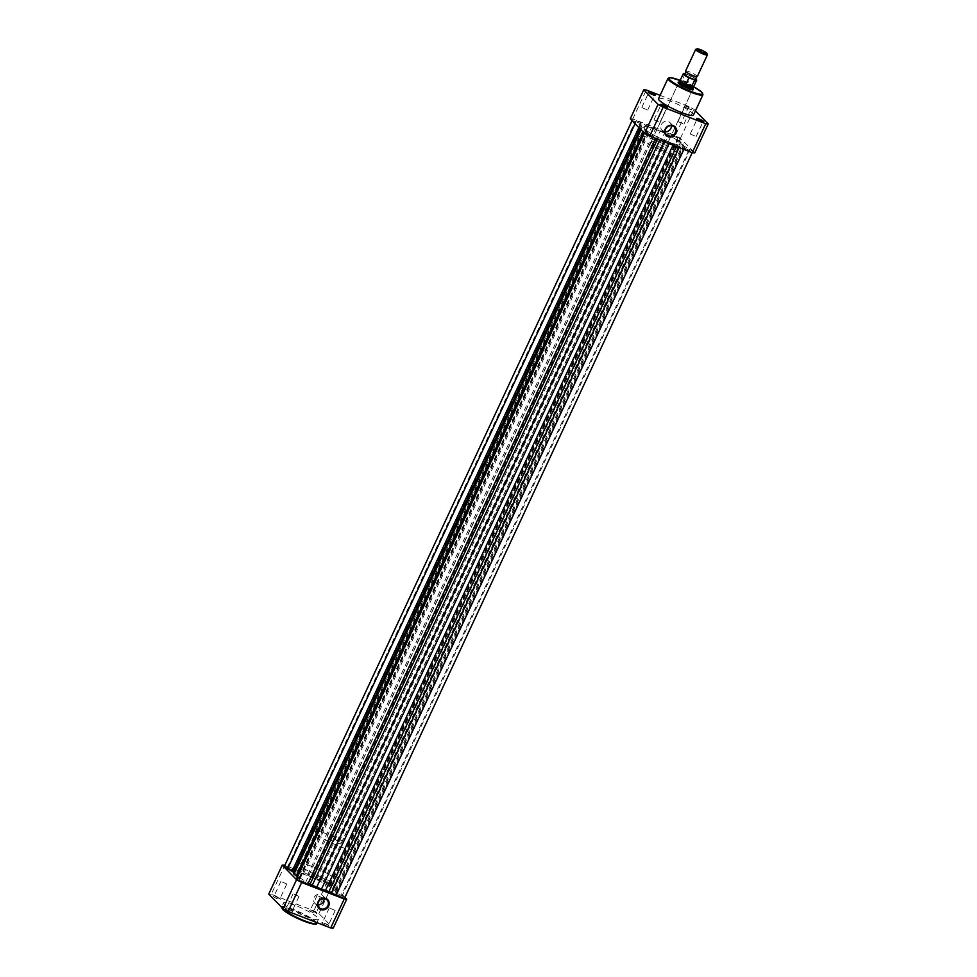 <?xml version="1.0" encoding="UTF-8"?>
<svg xmlns="http://www.w3.org/2000/svg" width="977" height="977" viewBox="0 0 977 977"><rect width="100%" height="100%" fill="white"/><g stroke="black" fill="none" stroke-linecap="round" stroke-linejoin="round"><path stroke-width="0.73" stroke-dasharray="4.88 3.66" d="M661.209 105.186L666.436 107.629M691.386 108.984A3.884 0.611 -155 0 1 691.472 109.4A3.884 0.611 -155 0 1 688.199 108.435A3.884 0.611 -155 0 1 684.694 106.383A3.884 0.611 -155 0 1 684.523 106.151A3.884 0.611 -155 0 1 687.319 106.701A3.884 0.611 -155 0 1 691.386 108.984M684.975 107.189L690.702 109.632L684.975 107.189M649.009 92.766L654.236 95.209M697.444 119.255L702.683 121.698M692.986 88.822A8.414 1.319 -155 0 1 692.998 88.822A8.414 1.319 -155 0 0 686.294 84.791A8.414 1.319 -155 0 0 678.917 82.251M692.168 89.176A7.767 1.221 25 0 0 684.584 84.852A7.767 1.221 25 0 0 678.429 83.301A7.767 1.221 25 0 0 678.441 83.521A7.767 1.221 25 0 0 678.783 83.985A7.767 1.221 25 0 0 685.793 88.064A7.767 1.221 25 0 0 692.339 89.994A7.767 1.221 25 0 0 692.51 89.86A7.767 1.221 25 0 0 692.534 89.737M671.358 125.679A5.544 5.044 135.5 0 0 661.282 124.702A5.544 5.044 135.5 0 0 665.081 131.834M654.187 120.024L659.902 122.467L654.187 120.024M641.987 107.604L647.702 110.047L641.987 107.604M690.421 134.093L696.149 136.536L690.421 134.093M678.221 121.673L683.949 124.116L678.221 121.673M651.488 142.508A7.767 1.221 25 0 0 659.072 146.843A7.767 1.221 25 0 0 665.227 148.382A7.767 1.221 25 0 0 664.873 147.698A7.767 1.221 25 0 0 657.301 143.375A7.767 1.221 25 0 0 651.146 141.824A7.767 1.221 25 0 0 651.488 142.508M676.023 152.033A20.712 3.261 25 0 0 655.823 140.48A20.712 3.261 25 0 0 639.41 136.353A20.712 3.261 25 0 0 640.338 138.172A20.712 3.261 25 0 0 660.55 149.725A20.712 3.261 25 0 0 676.963 153.865A20.712 3.261 25 0 0 676.023 152.033M680.346 142.764A20.712 3.261 25 0 0 660.147 131.211A20.712 3.261 25 0 0 643.733 127.083A20.712 3.261 25 0 0 644.661 128.903A20.712 3.261 25 0 0 664.873 140.456A20.712 3.261 25 0 0 681.287 144.584A20.712 3.261 25 0 0 680.346 142.764A20.712 3.261 -155 0 1 681.287 144.584A20.712 3.261 -155 0 1 664.873 140.456A20.712 3.261 -155 0 1 644.661 128.903A20.712 3.261 -155 0 1 643.733 127.083A20.712 3.261 -155 0 1 660.147 131.211A20.712 3.261 -155 0 1 680.346 142.764M693.499 115.017A19.296 3.029 25 0 0 692.632 113.308A19.296 3.029 25 0 0 673.812 102.561A19.296 3.029 25 0 0 658.535 98.714M695.441 110.841L693.939 109.314A38.201 6.009 25 0 0 688.846 106.517L660.098 95.355M630.25 118.803A38.201 6.009 -155 0 1 632.778 118.974L675.339 135.498A38.201 6.009 -155 0 1 680.432 138.282L694.757 152.864M632.778 118.974L646.298 90.006M688.846 106.517L675.339 135.498M680.432 138.282L693.939 109.314M697.285 76.572A6.473 1.014 25 0 0 689.542 71.919A6.473 1.014 25 0 0 685.549 71.101M695.795 49.326A6.473 1.014 -155 0 1 699.642 50.267A6.473 1.014 -155 0 1 707.372 54.736M695.661 78.917A6.473 1.014 25 0 0 695.612 78.868A6.473 1.014 25 0 0 688.187 74.814A6.473 1.014 25 0 0 684.865 73.849A6.473 1.014 25 0 0 684.792 73.849M331.692 838.132A7.767 1.221 25 0 0 326.904 837.142A7.767 1.221 25 0 0 336.198 842.724A7.767 1.221 25 0 0 340.985 843.713A7.767 1.221 25 0 0 331.692 838.132M690.678 75.766L695.49 78.478A7.181 1.136 25 0 0 690.592 75.73L687.747 82.825L684.034 82.544A7.767 1.221 25 0 0 679.271 81.518M312.811 866.758A20.712 3.261 25 0 0 300.037 864.12A20.712 3.261 25 0 0 324.828 878.995A20.712 3.261 25 0 0 337.59 881.633A20.712 3.261 25 0 0 312.811 866.758M327.942 834.309A20.712 3.261 25 0 0 315.168 831.671A20.712 3.261 25 0 0 339.959 846.546A20.712 3.261 25 0 0 352.721 849.184A20.712 3.261 25 0 0 327.942 834.309M696.711 80.114A7.45 1.172 -155 0 0 691.008 76.157L685.707 73.837A7.181 1.136 25 0 0 685.231 73.702L685.585 73.788M688.028 82.532L682.105 80.236L685.085 73.861A7.45 1.172 -155 0 0 683.216 73.812M687.747 82.825L682.105 80.236M693.34 88.077A7.767 1.221 25 0 0 684.034 82.544L682.044 80.602M682.19 80.81A7.45 1.172 25 0 0 680.041 80.639L680.016 80.664M693.511 86.929L693.511 86.953A7.45 1.172 25 0 0 687.368 82.825M677.366 137.757L671.529 135.266L677.366 137.757M329.359 884.075L323.521 881.572L329.359 884.075M296.654 875.221A20.712 3.261 -155 0 1 295.713 873.389A20.712 3.261 -155 0 1 312.127 877.517A20.712 3.261 -155 0 1 332.339 889.07A20.712 3.261 -155 0 1 333.267 890.902A20.712 3.261 -155 0 1 316.853 886.774A20.712 3.261 -155 0 1 296.654 875.221A20.712 3.261 -155 0 1 295.713 873.389A20.712 3.261 -155 0 1 312.127 877.517A20.712 3.261 -155 0 1 332.339 889.07A20.712 3.261 -155 0 1 333.267 890.902A20.712 3.261 -155 0 1 316.853 886.774A20.712 3.261 -155 0 1 296.654 875.221M635.441 121.478L641.278 123.981L635.441 121.478M287.433 867.796L293.271 870.299L287.433 867.796M653.332 136.108L647.495 133.617L653.332 136.108M305.312 882.426L299.487 879.923L305.312 882.426M683.888 147.979L689.713 150.47L683.888 147.979M335.868 894.285L341.706 896.788L335.868 894.285M284.405 866.159A6.473 1.014 -155 0 1 292.892 869.078L300.012 872.656A23.301 3.664 -155 0 1 303.554 873.743L312.237 877.114A23.301 3.664 -155 0 1 316.67 879.117L321.25 880.094A6.473 1.014 25 0 1 328.064 882.597A6.473 1.014 25 0 1 332.388 885.712A6.473 1.014 25 0 1 331.789 885.858L329.322 885.76L329.957 886.383A23.301 3.664 -155 0 1 332.632 888.264L335.551 891.244A23.301 3.664 -155 0 1 335.612 892.001A23.301 3.664 -155 0 1 335.563 892.086L341.327 895.567L689.347 149.261L683.57 145.781A23.301 3.664 -155 0 0 683.631 145.683A23.301 3.664 -155 0 0 683.57 144.926L680.639 141.958A23.301 3.664 -155 0 0 677.965 140.065L677.342 139.442L679.797 139.54A6.473 1.014 25 0 0 680.395 139.393A6.473 1.014 25 0 0 676.084 136.279A6.473 1.014 25 0 0 669.257 133.776L664.69 132.811A23.301 3.664 -155 0 0 660.257 130.808L651.561 127.425A23.301 3.664 -155 0 0 648.032 126.338L640.9 122.772A6.473 1.014 -155 0 0 632.412 119.853A6.473 1.014 -155 0 0 632.705 120.427A6.473 1.014 -155 0 0 635.673 122.406L641.437 125.886A23.301 3.664 -155 0 0 641.388 125.984A23.301 3.664 -155 0 0 641.449 126.741L644.368 129.709A23.301 3.664 -155 0 0 647.043 131.602L647.678 132.225L645.211 132.127A6.473 1.014 25 0 0 644.612 132.274A6.473 1.014 25 0 0 644.905 132.848A6.473 1.014 25 0 0 650.084 135.95A6.473 1.014 25 0 0 655.75 137.891L660.33 138.856A23.301 3.664 -155 0 0 664.763 140.859L669.428 142.874L669.05 143.692M297.435 876.821A23.301 3.664 -155 0 0 299.035 877.908L299.658 878.531L297.203 878.445A6.473 1.014 25 0 0 296.605 878.579M641.046 129.782L641.95 127.853M293.442 872.156L641.437 125.886M307.572 875.099L655.579 128.793M335.05 890.132L683.07 143.814M689.347 149.261A6.473 1.014 -155 0 1 692.595 151.814A6.473 1.014 -155 0 1 684.108 148.895L676.988 145.329A23.301 3.664 -155 0 1 673.446 144.23L669.428 142.874M341.327 895.567A6.473 1.014 -155 0 1 344.588 898.132M285.614 908.989A3.884 0.611 25 0 0 289.68 911.272A3.884 0.611 25 0 0 292.477 911.822A3.884 0.611 25 0 0 292.306 911.59A3.884 0.611 25 0 0 288.801 909.55A3.884 0.611 25 0 0 285.528 908.586A3.884 0.611 25 0 0 285.614 908.989M292.025 910.796L286.298 908.341L292.025 910.796M273.413 896.568A3.884 0.611 25 0 0 277.48 898.852A3.884 0.611 25 0 0 280.277 899.402A3.884 0.611 25 0 0 280.106 899.17A3.884 0.611 25 0 0 276.601 897.13A3.884 0.611 25 0 0 273.328 896.165A3.884 0.611 25 0 0 273.413 896.568M279.825 898.376L274.097 895.921L279.825 898.376M321.86 923.07A3.884 0.611 25 0 0 325.927 925.353A3.884 0.611 25 0 0 328.724 925.891A3.884 0.611 25 0 0 328.553 925.659A3.884 0.611 25 0 0 325.048 923.619A3.884 0.611 25 0 0 321.775 922.654A3.884 0.611 25 0 0 321.86 923.07M328.26 924.865L322.544 922.41L328.26 924.865M309.66 910.649A3.884 0.611 25 0 0 313.727 912.933A3.884 0.611 25 0 0 316.524 913.471A3.884 0.611 25 0 0 316.353 913.239A3.884 0.611 25 0 0 312.848 911.199A3.884 0.611 25 0 0 309.575 910.234A3.884 0.611 25 0 0 309.66 910.649M316.06 912.445L310.344 909.99L316.06 912.445M324.083 898.608A5.508 5.007 135.5 0 0 314.081 897.607A5.508 5.007 135.5 0 0 317.891 904.69M335.013 910.381L329.298 907.926L335.013 910.381M322.813 897.961L317.098 895.506L322.813 897.961M298.779 896.312L293.051 893.857L298.779 896.312M286.579 883.892L280.851 881.437L286.579 883.892M284.368 904.665A19.296 3.029 -155 0 1 283.501 902.968A19.296 3.029 -155 0 1 298.791 906.815A19.296 3.029 -155 0 1 317.598 917.574A19.296 3.029 -155 0 1 318.465 919.272A19.296 3.029 -155 0 1 303.188 915.425A19.296 3.029 -155 0 1 284.368 904.665M300.977 865.952A20.712 3.261 -155 0 1 300.037 864.12A20.712 3.261 -155 0 1 316.45 868.248A20.712 3.261 -155 0 1 336.662 879.801A20.712 3.261 -155 0 1 337.59 881.633A20.712 3.261 -155 0 1 321.177 877.505A20.712 3.261 -155 0 1 300.977 865.952M344.942 897.35L332.424 884.6A38.201 6.009 25 0 0 327.319 881.804L284.808 865.304L271.264 894.26L313.812 910.784A38.201 6.009 -155 0 1 318.917 913.568L333.242 928.15M318.917 913.568L332.424 884.6M327.319 881.804L313.812 910.784M268.736 894.089A38.201 6.009 -155 0 1 271.264 894.26M667.987 78.429A19.296 3.029 -155 0 1 683.277 82.276A19.296 3.029 -155 0 1 702.084 93.035A19.296 3.029 -155 0 1 702.952 94.732M693.621 86.709A18.648 2.931 25 0 0 680.126 80.419L693.633 86.709M336.857 893.125L684.865 146.806M329.957 886.383L677.965 140.065M292.892 869.078L640.9 122.772M297.203 878.445L645.211 132.127M664.299 141.848L664.763 140.859M659.756 140.09L660.33 138.856M657.448 139.186L657.973 138.038M299.426 878.592L647.433 132.274M299.035 877.908L647.043 131.602M643.281 132.066L644.368 129.709M640.35 129.086L641.449 126.741M638.873 127.572L640.143 124.861M635.062 123.7L635.673 122.406M297.362 871.533L645.37 125.215M300.012 872.656L648.032 126.338M303.554 873.743L651.561 127.425M312.237 877.114L660.257 130.808M316.67 879.117L664.69 132.811M319.027 879.935L667.035 133.629M321.25 880.094L669.257 133.776M331.789 885.858L679.797 139.54M329.567 885.699L677.574 139.393M332.632 888.264L680.639 141.958M335.551 891.244L683.57 144.926M335.563 892.086L683.57 145.781M679.1 147.6L679.638 146.452M676.414 146.55L676.988 145.329M672.982 145.219L673.446 144.23M316.572 923.326A19.296 3.029 25 0 0 315.705 921.629A19.296 3.029 25 0 0 296.898 910.869A19.296 3.029 25 0 0 281.608 907.022A19.296 3.029 25 0 0 281.571 907.157L283.501 902.968M282.768 909.514A18.648 2.931 -155 0 1 293.418 910.246A18.648 2.931 -155 0 1 314.875 921.983A18.648 2.931 -155 0 1 315.632 923.766M666.583 108.044L667.425 107.751M690.629 109.693L691.472 109.4M654.382 95.624L655.225 95.331M702.829 122.113L703.672 121.82M692.339 89.994L693.182 89.701M670.014 122.675L674.338 127.059M659.902 122.467L666.656 107.983M647.702 110.047L654.456 95.563M696.149 136.536L702.903 122.052M683.949 124.116L690.702 109.632M665.227 148.382L692.51 89.86M639.41 136.353L315.168 831.671M676.963 153.865L352.721 849.184M651.146 141.824L678.429 83.301M678.075 121.38L684.828 106.896M690.275 133.8L697.028 119.316M641.84 107.311L648.594 92.827M654.04 119.731L660.794 105.247M662.101 130.442L666.424 134.838M678.441 83.521L678.123 82.679M697.041 119.414L696.723 118.571M648.594 92.913L648.276 92.082M684.84 106.994L684.523 106.151M660.794 105.333L660.476 104.502M326.904 837.142L678.49 83.179M340.985 843.713L692.571 89.75M323.521 881.572L671.529 135.266M287.287 867.503L635.294 121.197M299.487 879.923L647.495 133.617M335.722 893.992L683.729 147.686M632.058 120.635L632.412 119.853M644.258 133.055L644.612 132.274M299.658 878.531L647.678 132.225M640.069 128.793L641.388 125.984M293.43 872.192L641.449 125.874M332.388 885.712L680.395 139.393M329.322 885.76L677.342 139.442M335.612 892.001L683.631 145.683M335.551 892.099L683.57 145.793M692.192 152.681L692.595 151.814M341.706 896.788L689.713 150.47M305.471 882.719L653.479 136.401M293.271 870.299L641.278 123.981M329.505 884.368L677.513 138.05M292.16 910.991L292.477 911.822M279.959 898.571L280.277 899.402M328.406 925.06L328.724 925.891M316.206 912.64L316.524 913.471M314.899 903.31L319.21 907.694M335.16 910.662L328.406 925.146M322.96 898.242L316.206 912.726M298.925 896.593L292.172 911.077M286.725 884.173L279.972 898.657M318.465 919.272L316.902 922.618M280.851 881.437L274.097 895.921M293.051 893.857L286.298 908.341M317.098 895.506L310.344 909.99M329.298 907.926L322.544 922.41M322.752 895.591L327.063 899.988M310.417 909.941L309.575 910.234M322.618 922.361L321.775 922.654M274.171 895.872L273.328 896.165M286.371 908.292L285.528 908.586"/><path stroke-width="1.47" d="M667.34 107.336A3.884 0.611 -155 0 1 667.425 107.751A3.884 0.611 -155 0 1 664.152 106.786A3.884 0.611 -155 0 1 660.647 104.734A3.884 0.611 -155 0 1 660.476 104.502A3.884 0.611 -155 0 1 663.273 105.052A3.884 0.611 -155 0 1 667.34 107.336M655.14 94.916A3.884 0.611 -155 0 1 655.225 95.331A3.884 0.611 -155 0 1 651.952 94.366A3.884 0.611 -155 0 1 648.447 92.314A3.884 0.611 -155 0 1 648.276 92.082A3.884 0.611 -155 0 1 651.073 92.632A3.884 0.611 -155 0 1 655.14 94.916M703.587 121.404A3.884 0.611 -155 0 1 703.672 121.82A3.884 0.611 -155 0 1 700.399 120.855A3.884 0.611 -155 0 1 696.894 118.803A3.884 0.611 -155 0 1 696.723 118.571A3.884 0.611 -155 0 1 699.52 119.121A3.884 0.611 -155 0 1 703.587 121.404M665.227 129.074A6.192 5.642 -44.5 0 1 673.153 125.593A6.192 5.642 -44.5 0 1 675.901 133.214A6.192 5.642 -44.5 0 1 667.975 136.682A6.192 5.642 -44.5 0 1 665.227 129.074M675.156 132.811A5.544 5.044 135.5 0 0 674.338 127.059A5.544 5.044 135.5 0 0 665.606 129.098A5.544 5.044 135.5 0 0 666.424 134.838A5.544 5.044 135.5 0 0 675.156 132.811M692.998 88.822A8.414 1.319 -155 0 1 693.182 89.701A8.414 1.319 -155 0 1 686.098 87.612A8.414 1.319 -155 0 1 678.49 83.192A8.414 1.319 -155 0 1 678.123 82.679A8.414 1.319 -155 0 1 678.917 82.251M665.081 131.834A5.544 5.044 135.5 0 0 671.358 125.679M667.987 78.429L658.535 98.714A19.296 3.029 25 0 0 659.402 100.411A19.296 3.029 25 0 0 678.209 111.17A19.296 3.029 25 0 0 693.499 115.017L702.952 94.732A19.296 3.029 -155 0 1 687.674 90.885A19.296 3.029 -155 0 1 668.854 80.126A19.296 3.029 -155 0 1 667.987 78.429L670.173 77.623L680.139 80.407A18.648 2.931 25 0 0 669.685 79.772A18.648 2.931 25 0 0 691.154 91.508A18.648 2.931 25 0 0 701.804 92.241A18.648 2.931 25 0 0 693.621 86.709L701.987 92.363L702.952 94.732M660.098 95.355L646.298 90.006A38.201 6.009 25 0 0 643.758 89.835L658.083 104.417A38.201 6.009 25 0 0 663.188 107.201L705.736 123.725A38.201 6.009 25 0 0 708.264 123.896L695.441 110.841M708.264 123.896L694.757 152.864A38.201 6.009 -155 0 1 692.229 152.693L649.681 136.169A38.201 6.009 -155 0 1 644.576 133.385L630.25 118.803L643.758 89.835M644.576 133.385L658.083 104.417M692.229 152.693L705.736 123.725M663.188 107.201L649.681 136.169M702.683 121.698L697.444 119.255M654.236 95.209L649.009 92.766M666.436 107.629L661.209 105.186M695.648 49.436L685.549 71.101A6.473 1.014 25 0 0 685.878 71.7A6.473 1.014 25 0 0 693.291 75.742A6.473 1.014 25 0 0 696.613 76.707A6.473 1.014 25 0 0 697.285 76.572L707.385 54.907A6.473 1.014 -155 0 1 703.391 54.089A6.473 1.014 -155 0 1 695.648 49.436A6.473 1.014 -155 0 1 695.795 49.326L697.163 48.85A5.422 0.855 25 0 0 698.628 50.425A5.422 0.855 25 0 0 703.525 52.831A5.422 0.855 25 0 0 706.859 53.381A5.422 0.855 25 0 0 700.387 49.632A5.422 0.855 25 0 0 697.163 48.85M684.792 73.849A6.473 1.014 25 0 0 685.634 75.461A6.473 1.014 25 0 0 691.948 78.636A6.473 1.014 25 0 0 695.661 78.917M680.041 80.639A7.45 1.172 25 0 0 680.004 80.688L679.271 81.518A7.767 1.221 25 0 0 679.247 81.555A7.767 1.221 25 0 0 688.541 87.136L685.903 84.547L688.907 77.757A7.45 1.172 -155 0 1 683.216 73.812L680.004 80.688A7.45 1.172 25 0 0 686.135 84.84M694.83 80.065L691.325 86.843A7.45 1.172 25 0 0 693.499 86.977L696.711 80.114A7.45 1.172 -155 0 1 694.83 80.065L688.907 77.757M691.606 86.758L685.903 84.547M691.325 86.843L688.541 87.136A7.767 1.221 25 0 0 693.328 88.125A7.767 1.221 25 0 0 693.34 88.077L693.511 86.953A7.45 1.172 25 0 0 693.511 86.929M691.863 86.44L685.939 84.132M706.859 53.381L707.372 54.736A6.473 1.014 -155 0 1 707.385 54.907M293.442 872.156L287.653 868.724A6.473 1.014 -155 0 1 284.698 866.733A6.473 1.014 -155 0 1 284.405 866.159L632.058 120.635M644.258 133.055L296.605 878.579A6.473 1.014 25 0 0 296.898 879.153A6.473 1.014 25 0 0 302.076 882.255A6.473 1.014 25 0 0 307.743 884.197L312.31 885.174L659.756 140.09M312.31 885.174A23.301 3.664 -155 0 0 316.743 887.177L321.421 889.192L669.05 143.692M297.435 876.821A23.301 3.664 -155 0 1 296.361 876.027L293.93 874.159L641.046 129.782M293.43 872.205A23.301 3.664 -155 0 0 293.369 872.302A23.301 3.664 -155 0 0 293.43 873.047L293.93 874.159M692.192 152.681L344.588 898.132A6.473 1.014 -155 0 1 336.1 895.213L331.63 892.77L679.1 147.6M321.421 889.192L325.439 890.548A23.301 3.664 -155 0 0 328.968 891.635L331.63 892.77M328.626 906.094A6.155 5.593 -44.5 0 1 318.026 901.979A6.155 5.593 -44.5 0 1 328.626 906.094M318.404 902.003A5.508 5.007 135.5 0 0 319.21 907.694A5.508 5.007 135.5 0 0 327.881 905.679A5.508 5.007 135.5 0 0 327.063 899.988A5.508 5.007 135.5 0 0 318.404 902.003M317.891 904.69A5.508 5.007 135.5 0 0 324.083 898.608M284.808 865.304L284.771 865.292A38.201 6.009 25 0 0 282.243 865.109L296.568 879.691A38.201 6.009 25 0 0 301.661 882.487L344.222 898.999A38.201 6.009 25 0 0 346.75 899.182L344.942 897.35M346.75 899.182L333.242 928.15A38.201 6.009 -155 0 1 330.702 927.979L288.154 911.456A38.201 6.009 -155 0 1 283.061 908.671L268.736 894.089L282.243 865.109M283.061 908.671L296.568 879.691M330.702 927.979L344.222 898.999M301.661 882.487L288.154 911.456M694.427 79.626A7.181 1.136 25 0 0 695.49 78.49L696.711 80.114M685.231 73.702A7.181 1.136 25 0 0 683.998 74.447A7.181 1.136 25 0 0 689.542 77.733M316.743 887.177L664.299 141.848M309.965 884.356L657.448 139.186M307.743 884.197L655.506 138.429M296.361 876.027L643.281 132.066M293.43 873.047L640.35 129.086M292.135 871.166L638.873 127.572M287.653 868.724L635.062 123.7M336.1 895.213L683.863 149.444M328.968 891.635L676.414 146.55M325.439 890.548L672.982 145.219M281.571 907.157A19.296 3.029 25 0 0 282.475 908.72A19.296 3.029 25 0 0 301.295 919.479A19.296 3.029 25 0 0 316.572 923.326C317.733 925.024 313.58 924.315 304.116 921.226C293.369 916.719 286.188 912.774 282.573 909.392L281.608 907.022M315.632 923.766A18.648 2.931 -155 0 1 300.501 919.723A18.648 2.931 -155 0 1 282.768 909.514M685.817 71.639L684.865 73.849M696.699 76.719L695.612 78.868M678.49 83.179L679.247 81.555M692.571 89.75L693.328 88.125M685.585 73.788L683.216 73.812M293.369 872.302L640.069 128.793M316.902 922.618L316.572 923.326"/></g></svg>
